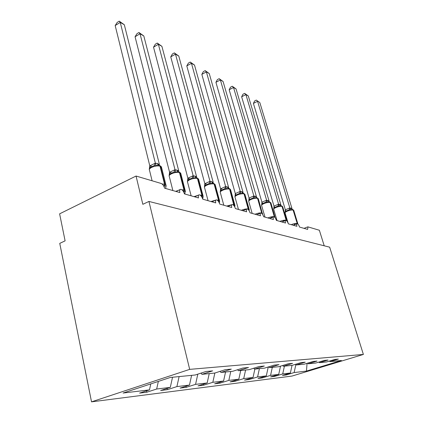 <?xml version="1.0" encoding="UTF-8"?>
<svg xmlns="http://www.w3.org/2000/svg" width="423" height="423" viewBox="0 0 423 423"><rect width="100%" height="100%" fill="white"/><g stroke="black" fill="none" stroke-linecap="round" stroke-linejoin="round"><path stroke-width="0.63" d="M91.527 401.85L59.754 243.373L65.105 240.861L59.617 213.837L136.053 176.037L142.831 204.314L148.938 201.443L189.678 369.369L91.527 401.85L292.002 376.063L363.383 354.442L189.678 369.369M286.091 374.318L286.271 374.958L282.453 375.428L290.374 373.012L292.034 365.382M329.454 361.078L330.014 361.623L341.387 360.496L306.464 371.087L294.128 372.563L286.271 374.958M294.128 372.563L295.857 364.615M136.053 176.037L161.1 183.445C162.681 184.132 163.844 185.708 164.6 188.172L179.838 192.56C179.431 190.757 179.659 189.684 180.521 189.345C182.139 189.425 183.45 190.942 184.454 193.893L198.498 197.943C198.091 196.182 198.287 195.14 199.085 194.823C200.571 194.903 201.797 196.351 202.765 199.17L215.751 202.913C215.344 201.2 215.508 200.19 216.253 199.883C217.618 199.968 218.77 201.359 219.701 204.05L231.746 207.524C231.333 205.853 231.476 204.869 232.174 204.579C233.433 204.663 234.511 205.996 235.415 208.581L246.614 211.807C246.202 210.183 246.323 209.226 246.974 208.941C248.142 209.031 249.163 210.316 250.03 212.795L260.478 215.804C260.066 214.218 260.161 213.287 260.774 213.012C261.858 213.102 262.82 214.339 263.661 216.724L273.422 219.537C273.015 217.988 273.094 217.078 273.665 216.819C274.68 216.909 275.59 218.099 276.404 220.394L285.551 223.032C285.139 221.515 285.202 220.632 285.742 220.383C286.688 220.473 287.555 221.626 288.343 223.836L296.925 226.31C296.518 224.83 296.571 223.968 297.073 223.725C297.961 223.82 298.786 224.93 299.553 227.066L307.627 229.393L307.981 226.881L319.36 230.249L324.214 245.795M274.49 375.709L274.68 376.391L270.62 376.893L278.72 374.408L280.518 366.165M290.374 373.012L282.717 373.927L274.68 376.391M282.717 373.927L284.415 366.149M262.133 377.179L262.334 377.919L258.004 378.453L266.305 375.894L268.251 366.963M278.72 374.408L270.567 375.386L262.334 377.919M270.567 375.386L272.322 367.349M248.951 378.749L249.163 379.547L244.536 380.118L253.033 377.48L254.873 369.078M266.305 375.894L257.591 376.935L249.163 379.547M257.591 376.935L259.41 368.629M234.85 380.425L235.072 381.287L230.117 381.9L238.826 379.182L240.735 370.485M253.033 377.48L243.711 378.601L235.072 381.287M243.711 378.601L245.594 369.998M219.733 382.218L219.971 383.159L214.651 383.814L223.577 381.007L225.559 371.986M238.826 379.182L228.827 380.383L219.971 383.159M228.827 380.383L230.778 371.468M203.489 384.137L203.743 385.163L198.012 385.871L207.17 382.974L209.226 373.609M223.577 381.007L212.822 382.297L203.743 385.163M212.822 382.297L214.858 373.028M185.983 386.204L186.252 387.325L180.071 388.092L189.462 385.094L191.603 375.36M207.17 382.974L195.563 384.359L186.252 387.325M195.563 384.359L197.811 374.149M167.069 388.425L167.355 389.662L160.655 390.492L170.289 387.389L172.531 377.253M189.462 385.094L176.904 386.596L167.355 389.662M176.904 386.596L179.114 376.597M330.014 361.623L338.358 359.079L334.963 359.397L326.551 361.966L319.481 362.67L318.884 362.083M319.481 362.67L328.031 360.047L324.409 360.385L315.785 363.034L308.24 363.785L307.606 363.151M308.24 363.785L317.012 361.083L313.142 361.443L304.29 364.177L296.216 364.975L295.54 364.293M296.216 364.975L305.226 362.188L301.076 362.574L291.986 365.398L283.331 366.255L282.606 365.514M283.331 366.255L292.579 363.373L288.126 363.791L278.789 366.704L269.483 367.629L268.705 366.82M269.483 367.629L278.99 364.647L274.189 365.097L264.597 368.116L254.567 369.11L253.726 368.227M254.567 369.11L264.338 366.022L259.151 366.508L249.29 369.633L238.445 370.712L237.541 369.739M238.445 370.712L248.497 367.508L242.881 368.036L232.729 371.278L220.965 372.446L219.986 371.378M220.965 372.446L231.312 369.12L225.21 369.691L214.762 373.06L201.961 374.329L212.616 370.876L205.953 371.5L195.193 375L170.305 377.469L123.082 393.036L149.478 389.879L150.8 383.899M149.478 389.879L139.585 393.094L146.866 392.195L146.559 390.826M170.289 387.389L156.669 389.017L146.866 392.195M156.669 389.017L158.35 381.414M200.899 373.144L201.961 374.329M363.383 354.442L329.654 247.175L148.938 201.443M306.464 371.087L307.056 363.32M162.078 183.984L164.547 184.185L164.203 185.66L166.022 186.247L166.123 185.909M115.178 25.56L117.208 22.408L119.228 21.15L120.248 22.408L124.325 24.751L159.445 164.595L157.086 163.463L155.384 163.241L120.248 22.408L115.178 25.56L149.805 165.89L155.357 163.13M151.545 166.213L149.927 165.99M159.101 165.303L158.186 165.113L156.256 165.758L154.3 165.509L150.123 167.582L149.293 169.2L149.805 165.89M164.113 186.776L165.033 184.328L165.922 184.819L166.006 186.665L165.578 188.251M156.256 165.758L155.384 163.241M119.228 21.15L124.325 24.751M181.895 189.753L183.968 189.943L183.64 191.355L185.269 191.894L185.359 191.561M135.064 36.764L136.973 33.697L138.95 32.502L140.024 33.771L143.804 35.944L178.781 171.029L177.041 170.12L175.032 169.782L140.024 33.771L135.064 36.764L169.586 172.298L175.006 169.671M171.188 172.584L169.702 172.394M178.569 171.749L177.745 171.579L175.926 172.214L174.033 171.971L169.956 173.943L169.137 175.492L169.586 172.298M183.719 192.016L184.417 190.075L185.2 190.503L184.862 193.813M175.926 172.214L175.032 169.782M138.95 32.502L143.804 35.944M201.623 196.626L203.061 197.107L202.696 198.842M153.533 47.17L155.336 44.188L157.266 43.051L158.387 44.32L161.903 46.34L196.658 176.978L194.628 175.984L193.189 175.825L158.387 44.32L153.533 47.17L187.875 178.22L193.163 175.719M189.356 178.48L187.992 178.31M196.563 177.713L195.833 177.56L194.099 178.183L192.264 177.946L188.293 179.823L187.479 181.308L187.875 178.22M195.949 177.57L196.891 177.797L197.446 178.495C195.357 178.03 192.835 178.421 189.874 179.669C187.87 180.679 187.119 181.567 187.616 182.339L191.143 195.823M194.099 178.183L193.189 175.825M157.266 43.051L161.903 46.34M215.27 185.025L214.498 184.127L218.913 200.296L218.612 201.607L219.558 201.945L219.495 202.427M170.739 56.856L172.441 53.959L174.334 52.875L175.487 54.144L178.765 56.026L213.245 182.498L211.352 181.562L210.02 181.425L175.487 54.144L170.739 56.856L204.838 183.714L209.993 181.324M206.213 183.947L204.949 183.799M213.25 183.238L212.589 183.096L210.945 183.714L209.168 183.482L205.292 185.274L204.483 186.696L204.838 183.714M212.669 183.106L213.573 183.318L214.117 184C212.161 183.571 209.745 183.952 206.868 185.147C204.891 186.12 204.129 186.971 204.589 187.696L208.074 200.703M210.945 183.714L210.02 181.425M174.334 52.875L178.765 56.026M186.802 65.903L188.409 63.085L190.26 62.049L191.45 63.313L194.511 65.073L228.669 187.632L226.902 186.749L225.671 186.633L191.45 63.313L186.802 65.903L220.61 188.827L225.644 186.538M221.885 189.028L220.716 188.901M228.764 188.372L226.601 188.854L224.877 188.626L221.092 190.345L220.298 191.709L220.61 188.827M226.601 188.854L225.671 186.633M190.26 62.049L194.511 65.073M201.834 74.369L203.357 71.619L205.171 70.63L206.376 71.889L209.248 73.539L243.056 192.423L241.739 191.698L240.253 191.487L206.376 71.889L201.834 74.369L235.315 193.586L240.227 191.392M243.225 193.163L241.189 193.644L239.518 193.422L235.823 195.066L235.035 196.383L235.315 193.586M242.707 193.052L243.532 193.242L244.055 193.882C242.337 193.512 240.111 193.882 237.388 194.977C235.458 195.886 234.686 196.669 235.072 197.319L238.477 209.464M245.477 209.591L245.615 209.258M241.189 193.644L240.253 191.487M205.171 70.63L209.248 73.539M215.926 82.311L217.38 79.63L219.151 78.678L220.378 79.931L223.074 81.48L256.502 196.896L253.879 196.023L220.378 79.931L215.926 82.311L249.057 198.038L253.853 195.928M256.735 197.636L254.82 198.123L253.192 197.901L249.586 199.482L248.809 200.751L249.057 198.038M256.248 197.536L257.549 198.334C255.931 197.996 253.789 198.35 251.135 199.407C249.232 200.291 248.46 201.036 248.814 201.655L252.171 213.409M258.781 213.858L259.188 213.245M254.82 198.123L253.879 196.023M219.151 78.678L223.074 81.48M229.171 89.766L230.551 87.154L232.29 86.244L233.528 87.487L236.06 88.941L269.091 201.089L266.638 200.269L233.528 87.487L229.171 89.766L261.922 202.205L266.612 200.179M269.382 201.824L267.579 202.31L265.993 202.099L262.471 203.616L261.705 204.838L261.922 202.205M269.52 201.845L268.737 201.66L267.632 200.333M261.705 204.838L261.705 204.552M270.715 218.051L271.883 216.978M267.579 202.31L266.638 200.269M232.29 86.244L236.06 88.941M241.639 96.788L242.955 94.239L244.658 93.361L245.906 94.599L248.296 95.968L280.914 205.023L278.609 204.256L245.906 94.599L241.639 96.788L273.998 206.117L278.583 204.166M279.815 204.399L280.883 205.673L279.545 206.239L278.006 206.033L274.559 207.492L273.803 208.676L273.998 206.117M273.803 208.676L273.813 208.354M282.733 221.62L283.791 220.473M279.545 206.239L278.609 204.256M244.658 93.361L248.296 95.968M253.398 103.413L254.657 100.923L256.322 100.082L259.833 102.599L292.034 208.724L289.861 208L257.575 101.303L253.398 103.413L285.356 209.797L289.834 207.915M292.547 209.475L290.797 209.935L289.295 209.729L285.927 211.14L285.187 212.283L285.356 209.797M285.187 212.283L285.192 211.939M294.054 224.957L294.984 223.762M290.797 209.935L289.861 208M256.322 100.082L259.833 102.599M161.057 168.513L161.396 166.831L166.102 185.612M159.249 165.324L161.396 166.831L159.714 165.483M158.186 165.113L159.445 165.393L160.016 166.144L164.547 184.185L165.033 184.328L160.502 166.302L160.016 166.144C157.605 165.589 154.829 165.996 151.693 167.371C149.642 168.454 148.917 169.433 149.52 170.305L152.095 180.78M163.833 186.205L164.203 185.66M158.657 165.181L157.573 163.627M158.403 165.139L157.086 163.463M154.3 165.509L155.31 163.135M150.123 167.582L149.842 165.853M180.42 174.662L180.706 173.181L185.359 191.191M178.718 171.77L180.706 173.181L179.141 171.918M177.745 171.579L178.903 171.838L179.468 172.563L183.968 189.943L184.417 190.075L179.918 172.711L179.468 172.563C177.226 172.055 174.583 172.457 171.537 173.763C169.507 174.805 168.766 175.741 169.316 176.56L172.875 190.556M175.672 191.36L178.453 190.313M178.125 171.632L177.041 170.12M177.914 171.601L176.592 169.972M174.033 171.971L174.958 169.676M169.956 173.943L169.628 172.261M201.829 196.959L202.321 195.378L203.019 195.764L203.162 196.357M198.324 180.362L198.567 179.056L197.102 177.866M193.983 196.637L197.953 195.341M200.164 195.082L202.321 195.378L197.864 178.633L197.446 178.495L201.908 195.257L201.607 196.6M196.711 177.734L198.567 179.056L203.019 195.764L203.061 197.107M196.129 177.597L195.045 176.127M195.997 177.575L194.628 175.984M192.264 177.946L193.115 175.725M188.293 179.823L187.918 178.189M217.052 200.021L218.913 200.296L219.664 201.158M218.379 201.279L218.527 200.179L214.117 184L214.498 184.127L213.758 183.381M210.94 201.528L215.709 200.127M213.393 183.259L215.127 184.502L219.537 200.639L219.558 201.945M212.827 183.127L211.738 181.694M212.721 183.111L211.352 181.562M209.168 183.482L209.951 181.33M205.292 185.274L204.875 183.682M234.173 205.948L234.331 204.864L235.008 205.626M230.662 190.027L229.24 188.51M232.676 204.616L234.331 204.864L229.969 189.234L229.61 189.113C227.78 188.716 225.464 189.092 222.667 190.234C220.711 191.175 219.944 191.989 220.362 192.677L223.809 205.234M226.696 206.07L232.01 204.642M228.906 188.394L229.61 189.113L233.924 205.62M228.346 188.272L227.262 186.871M228.219 188.256L226.902 186.749M224.877 188.626L225.596 186.538M221.092 190.345L220.647 188.79M248.634 209.982L248.698 209.121L249.3 209.797M245.007 194.702L243.674 193.29M241.369 210.3L241.665 210.168C244.415 209.084 246.646 208.703 248.364 209.02L248.698 209.121L244.388 193.993L244.055 193.882L248.375 209.671M243.362 193.184L244.896 194.294L249.195 209.396L249.147 210.733M242.818 193.068L241.739 191.698M242.76 193.057L241.401 191.587M239.518 193.422L240.185 191.397M235.823 195.066L235.352 193.554M262.112 213.758L262.112 213.097L262.657 213.7M258.421 199.069L257.158 197.758M255.074 214.25L255.36 214.123C258.035 213.081 260.187 212.711 261.8 213.002L262.112 213.097L257.861 198.44L257.549 198.334L261.837 213.472M256.867 197.657L258.316 198.715L262.593 214.392M256.338 197.546L255.265 196.209M256.301 197.541L254.947 196.103M253.192 197.901L253.811 195.934M249.586 199.482L249.089 198.006M274.701 217.3L274.664 216.814L275.161 217.353M270.984 203.167L269.789 201.94M267.896 217.94L268.177 217.824C270.783 216.819 272.851 216.454 274.374 216.729L270.181 202.506C268.658 202.189 266.596 202.538 264.01 203.553C262.133 204.409 261.356 205.129 261.684 205.71L264.999 217.105M275.156 217.829L270.889 202.85L269.678 201.903L270.181 202.506L274.421 217.057M268.996 201.739L267.928 200.433M265.993 202.099L266.569 200.185M262.471 203.616L261.959 202.178M286.493 220.647L286.445 220.304L286.894 220.79M282.776 207.021L281.591 205.853M279.92 221.409L280.195 221.292C282.738 220.325 284.732 219.971 286.17 220.224L282.035 206.419C280.592 206.123 278.609 206.466 276.087 207.444C274.236 208.275 273.459 208.967 273.76 209.522L277.028 220.573M281.385 205.779L282.035 206.419L286.212 220.468M286.916 221.065L282.691 206.736L281.818 205.922L280.623 205.594L279.54 204.304M278.006 206.033L278.54 204.172M274.559 207.492L274.035 206.091M297.559 223.83L297.924 224.021M293.863 210.643L292.737 209.549M291.22 224.666L291.489 224.555C293.969 223.619 295.894 223.275 297.258 223.508L293.181 210.099C291.817 209.824 289.903 210.157 287.439 211.103C285.615 211.907 284.843 212.573 285.118 213.102L288.232 223.481M297.94 224.132L293.784 210.39L292.959 209.612L297.3 223.725M292.272 209.411L290.998 208.127M292.002 209.369L290.733 208.037M289.295 209.729L289.797 207.915M285.927 211.14L285.388 209.766M296.983 223.762L293.298 225.263M307.653 226.908L304.037 228.357M285.636 220.425L281.882 221.975M273.544 216.867L269.721 218.469M260.631 213.07L256.74 214.725M246.81 209.015L242.85 210.723M231.984 204.658L227.955 206.429M216.031 199.979L211.939 201.813M198.826 194.94L194.675 196.838M180.214 189.493L176.01 191.46M149.398 168.893L149.335 169.438M169.221 175.185L169.147 175.809M187.553 181.002L187.463 181.689M204.483 186.633L204.452 187.13M228.272 188.261L229.435 188.573L230.53 189.567L234.887 205.171L234.813 206.937M220.283 191.619L220.24 192.179M235.014 196.251L234.961 196.88M248.777 200.592L248.713 201.269M261.668 204.653L261.588 205.372M273.76 208.476L273.676 209.221M285.134 212.066L285.039 212.832"/></g></svg>
